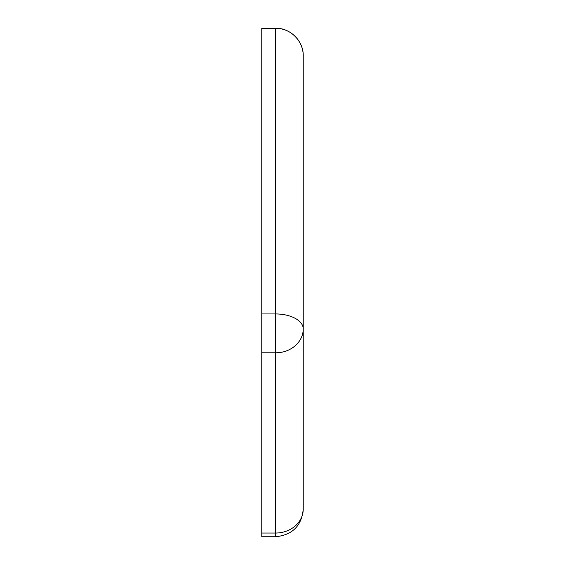 <?xml version="1.0" encoding="UTF-8"?>
<svg xmlns="http://www.w3.org/2000/svg" width="565" height="565" viewBox="0 0 565 565"><rect width="100%" height="100%" fill="white"/><g stroke="black" fill="none" stroke-linecap="round" stroke-linejoin="round"><path stroke-width="0.85" d="M275.586 536.75C292.465 535.013 301.682 525.796 303.236 509.1L303.236 55.9A27.65 27.621 180 0 0 275.586 28.278L261.764 28.25L261.764 536.75L275.586 536.75L275.586 533.042L261.764 533.042M261.764 28.278L275.586 28.278L275.586 313.949A27.65 14.923 180 0 1 303.236 328.879A27.65 23.949 180 0 1 275.586 352.821L275.586 313.949L261.764 313.949M303.236 509.1A27.65 23.949 180 0 1 275.586 533.042L275.586 352.821L261.764 352.821M275.586 28.25C290.205 27.763 303.659 41.16 303.236 55.9"/></g></svg>
